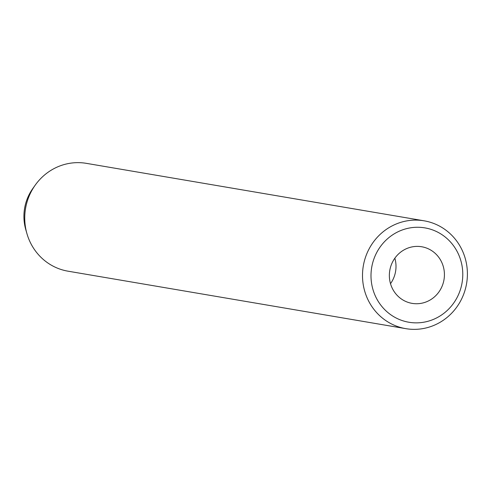 <?xml version="1.0" encoding="UTF-8"?>
<svg xmlns="http://www.w3.org/2000/svg" width="492" height="492" viewBox="0 0 492 492"><rect width="100%" height="100%" fill="white"/><g stroke="black" fill="none" stroke-linecap="round" stroke-linejoin="round"><path stroke-width="0.74" d="M412.665 246.787A28.714 27.503 99.7 0 0 389.356 275.163A28.714 27.503 99.7 0 0 412.075 303.367A28.714 27.503 99.7 0 0 421.115 303.336A28.714 27.503 99.7 0 0 444.424 274.966A28.714 27.503 99.7 0 0 421.706 246.756A28.714 27.503 99.7 0 0 412.665 246.787M423.932 322.186A47.853 45.836 99.7 0 0 462.24 267.058A47.853 45.836 99.7 0 0 409.848 227.937A47.853 45.836 99.7 0 0 371.54 283.072A47.853 45.836 99.7 0 0 423.932 322.186M406.902 220.877A54.692 52.386 -80.3 0 1 424.129 220.816A54.692 52.386 -80.3 0 1 467.4 274.548A54.692 52.386 -80.3 0 1 423.003 328.588A54.692 52.386 -80.3 0 1 405.777 328.65A54.692 52.386 -80.3 0 1 362.506 274.917A54.692 52.386 -80.3 0 1 406.902 220.877M424.129 220.816L86.371 163.35A54.692 52.386 99.7 0 0 69.144 163.412A54.692 52.386 99.7 0 0 35.196 185.164A54.692 52.386 99.7 0 0 26.943 233.669A54.692 52.386 99.7 0 0 68.019 271.184L405.777 328.65M35.196 185.164L32.761 188.596A46.266 44.311 99.7 0 0 25.781 229.629L26.943 233.669M390.513 283.687A28.714 27.503 99.7 0 0 394.848 258.202"/></g></svg>
